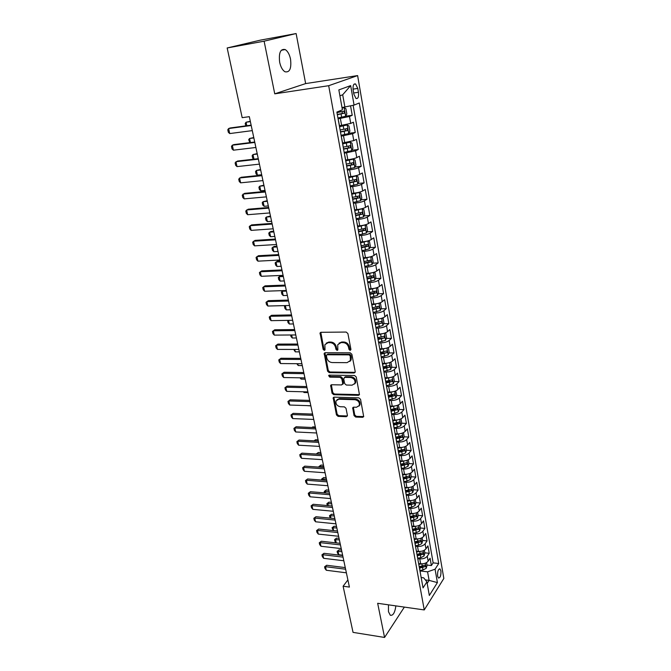 <?xml version="1.0" encoding="UTF-8"?>
<svg xmlns="http://www.w3.org/2000/svg" width="671" height="671" viewBox="0 0 671 671"><rect width="100%" height="100%" fill="white"/><g stroke="black" fill="none" stroke-linecap="round" stroke-linejoin="round"><path stroke-width="1.01" d="M350.145 350.405L350.933 349.365L347.897 333.554L346.186 332.061L321.048 332.296L320.05 332.933L323.137 349.348L324.303 350.371L324.999 349.926L324.881 344.693L328.102 342.655L330.174 342.646C332.925 342.923 334.712 344.483 335.55 347.343L335.953 349.356L337.127 350.388L337.849 349.926L337.731 344.726L341.044 342.604L343.141 342.604C345.934 342.881 347.737 344.458 348.568 347.335L348.962 349.365L350.145 350.405M388.475 604.831L388.467 611.692L390.279 615.24C393.047 615.852 394.909 612.732 395.865 605.888M290.543 59.182C289.503 54.368 287.725 51.164 285.217 49.57C280.478 48.572 278.624 52.799 279.656 62.244C280.721 67.033 282.483 70.203 284.949 71.755C289.696 72.736 291.566 68.551 290.543 59.182M440.914 570.862L440.025 568.933C438.197 569.083 437.391 571.474 437.601 576.087L438.482 578.016C440.31 577.848 441.124 575.466 440.914 570.862M354.036 415.601L355.68 417.052L362.634 417.32L363.699 416.666L360.545 399.304L358.876 397.844L334.192 397.148L333.185 397.769L336.465 414.938L338.092 416.372L346.328 416.691L347.41 415.349L346.01 408.303L344.374 406.861L340.264 406.727C336.968 405.938 335.559 404.001 336.037 400.906L338.754 399.237L355.001 399.706C358.314 400.461 359.748 402.399 359.295 405.502L356.469 407.263L353.751 407.171L352.703 407.825L354.036 415.601L354.716 414.913L356.36 416.364L363.732 416.574M377.664 603.296L384.567 637.45L353.047 632.376L343.107 586.228L349.415 587.083L249.327 116.67L242.181 117.668L227.167 47.968L264.114 41.191L274.749 93.839L328.681 85.703L424.257 609.931L377.664 603.296M354.078 372.984L355.144 372.304L355.202 371.549L351.881 354.28L350.187 352.795L325.192 352.736L324.185 353.365L327.574 371.189L329.226 372.64L354.078 372.984L355.152 372.288M356.251 376.993L359.463 394.682L358.398 395.345L333.697 394.691L332.053 393.248L330.669 385.364L331.675 384.743L341.64 384.944L342.73 383.552L341.782 378.754L340.122 377.303L329.729 377.127L328.622 375.567L329.318 375.131L354.573 375.517L356.251 376.993M426.974 565.032L431.386 565.552L430.094 558.222L428.148 561.166L427.276 556.234C425.64 558.155 423.141 559.027 419.761 558.859L417.832 558.633M424.802 552.812L429.23 553.307L427.93 545.9L425.968 548.803L425.079 543.82C423.435 545.716 420.91 546.588 417.521 546.429L415.584 546.219M422.604 540.465L427.058 540.935L425.741 533.445L423.753 536.305L422.864 531.273C421.203 533.143 418.662 534.007 415.257 533.873L413.311 533.671M420.39 527.985L424.86 528.429L423.527 520.855L421.522 523.682L420.616 518.591C418.939 520.436 416.389 521.3 412.967 521.174L411.013 520.99M418.15 515.378L422.638 515.789L421.287 508.14L419.266 510.916L418.352 505.775C416.657 507.595 414.091 508.45 410.652 508.35L408.689 508.173M415.886 502.638L420.39 503.015L419.031 495.282L416.985 498.016L416.062 492.816C414.351 494.611 411.768 495.466 408.32 495.383L406.324 495.223M413.596 489.755L418.117 490.107L416.75 482.29L414.678 484.982L413.747 479.723C412.019 481.484 409.419 482.34 405.955 482.273L403.883 482.122L403.858 481.459M403.883 481.602L407.029 481.09L410.367 479.53L411.289 476.745L415.827 477.056L414.435 469.155L412.346 471.797L411.407 466.488C409.662 468.215 407.045 469.063 403.565 469.021L401.484 468.886M408.924 463.569L413.504 463.862L412.103 455.877L409.989 458.469L409.033 453.101C407.28 454.804 404.647 455.651 401.149 455.626L399.06 455.5M402.457 450.04L403.112 450.073M406.525 450.266L411.164 450.526L409.738 442.457L407.607 444.999L406.643 439.572C404.865 441.241 402.223 442.08 398.708 442.08L396.611 441.971M399.43 436.586L400.654 436.645M404.093 436.813L408.79 437.039L407.356 428.886L405.192 431.378L404.227 425.892C402.432 427.536 399.773 428.366 396.242 428.383L394.137 428.291M396.125 422.99L398.146 423.074M401.644 423.216L406.391 423.409L404.94 415.164L402.759 417.605L401.778 412.053C399.966 413.663 397.291 414.493 393.743 414.535L391.629 414.46M392.686 409.251L395.58 409.344M399.161 409.469L403.967 409.629L402.508 401.283L400.293 403.682L399.304 398.071C397.475 399.648 394.783 400.47 391.218 400.528L389.096 400.47M389.121 395.37L392.946 395.471M396.653 395.571L401.518 395.697L400.033 387.259L397.802 389.599L396.804 383.921C394.959 385.464 392.241 386.286 388.668 386.37L386.538 386.32M385.724 381.354L390.186 381.438M394.112 381.514L399.044 381.606L397.542 373.068L395.286 375.357L394.271 369.612C392.409 371.122 389.675 371.935 386.085 372.044L383.946 372.019M383.166 367.213L387.175 367.255M391.537 367.297L396.536 367.347L395.018 358.725L392.736 360.956L391.713 355.144C389.826 356.62 387.083 357.425 383.468 357.559L381.321 357.551M380.574 352.904L383.82 352.912M388.937 352.929L394.003 352.938L392.468 344.215L390.161 346.387L389.121 340.507C387.226 341.95 384.458 342.747 380.826 342.906L378.67 342.915M377.958 338.436L380.197 338.427M386.303 338.394L391.436 338.36L389.885 329.536L387.553 331.65L386.504 325.703C384.584 327.104 381.799 327.901 378.159 328.085L375.995 328.111M375.307 323.799L376.423 323.791M383.636 323.69L388.845 323.615L387.276 314.691L384.919 316.737L383.854 310.732C381.916 312.09 379.115 312.879 375.458 313.089L373.277 313.131M380.935 308.819L386.228 308.702L384.634 299.669L382.252 301.656L381.178 295.575C379.216 296.901 376.397 297.681 372.724 297.916L370.535 297.983M378.201 293.781L383.569 293.613L381.967 284.479L379.551 286.4L378.461 280.252C376.49 281.535 373.646 282.306 369.956 282.566L367.758 282.65M375.433 278.566L380.885 278.348L379.266 269.105L376.825 270.967L375.718 264.743C373.722 265.984 370.87 266.756 367.154 267.041L364.949 267.142M372.631 263.175L378.176 262.906L376.532 253.554L374.057 255.349L372.942 249.05C370.929 250.249 368.052 251.013 364.319 251.323L362.105 251.449M369.796 247.599L375.425 247.28L373.764 237.819L371.264 239.539L370.14 233.164C368.094 234.33 365.2 235.076 361.451 235.42L359.228 235.563M366.92 231.847L372.648 231.47L370.962 221.891L368.438 223.552L367.297 217.094C365.234 218.209 362.315 218.956 358.549 219.325L356.318 219.492M364.009 215.911L369.83 215.475L368.127 205.779L365.569 207.364L364.42 200.83C362.332 201.904 359.396 202.634 355.613 203.036L353.374 203.221M361.057 199.773L366.987 199.279L365.259 189.474L362.675 190.975L361.51 184.366C359.396 185.389 356.444 186.119 352.644 186.546L350.388 186.756M358.062 183.451L364.101 182.889L362.357 172.967L359.74 174.393L358.557 167.7C356.427 168.673 353.458 169.394 349.633 169.864L347.377 170.09M355.034 166.936L361.191 166.307L359.421 156.251L356.771 157.601L355.571 150.832L344.315 153.214M351.956 150.22L358.239 149.516L356.444 139.342L353.768 140.608L352.552 133.755L341.22 136.138M348.836 133.294L355.244 132.514L353.441 122.214L350.723 123.405L339.451 125.771M428.148 561.166C426.521 563.095 424.022 563.967 420.65 563.791L418.629 563.556M425.968 548.803C424.324 550.706 421.807 551.579 418.419 551.411L416.397 551.193M423.753 536.305C422.093 538.184 419.568 539.056 416.163 538.914L414.133 538.696M421.522 523.682C419.845 525.536 417.303 526.399 413.881 526.274L411.843 526.072M419.266 510.916C417.572 512.745 415.014 513.609 411.583 513.5L409.536 513.315M416.985 498.016C415.274 499.82 412.699 500.675 409.251 500.583L407.196 500.415M414.678 484.982C412.959 486.752 410.367 487.607 406.903 487.532L404.839 487.372M412.346 471.797C410.61 473.541 408.002 474.389 404.521 474.338L402.449 474.196M409.989 458.469C408.236 460.189 405.611 461.036 402.122 461.002L400.033 460.868M407.607 444.999C405.838 446.685 403.196 447.523 399.69 447.515L397.593 447.398M405.192 431.378C403.405 433.038 400.755 433.869 397.232 433.877L395.127 433.776M402.759 417.605C400.956 419.232 398.28 420.063 394.741 420.096L392.636 420.012M400.293 403.682C398.473 405.276 395.789 406.098 392.233 406.148L390.111 406.081M397.802 389.599C395.965 391.159 393.265 391.973 389.692 392.049L387.561 391.998M395.286 375.357C393.432 376.884 390.707 377.698 387.117 377.79L385.028 377.756M392.736 360.956C390.866 362.441 388.123 363.246 384.517 363.372L382.478 363.355M390.161 346.387C388.266 347.838 385.515 348.643 381.891 348.786L379.828 348.786M387.553 331.65C385.64 333.068 382.864 333.856 379.232 334.032L377.161 334.049M384.919 316.737C382.99 318.121 380.197 318.91 376.54 319.102L374.46 319.144M382.252 301.656C380.298 302.998 377.488 303.787 373.814 304.005L371.734 304.055M379.551 286.4C377.58 287.708 374.754 288.48 371.063 288.731L368.966 288.798M376.825 270.967C374.829 272.225 371.986 272.996 368.278 273.273L366.173 273.365M374.057 255.349C372.053 256.565 369.184 257.329 365.46 257.63L363.346 257.739M371.264 239.539C369.235 240.721 366.349 241.476 362.608 241.803L360.478 241.937M368.438 223.552C366.383 224.684 363.472 225.431 359.715 225.791L357.584 225.934M365.569 207.364C363.497 208.446 360.57 209.184 356.796 209.578L354.657 209.746M362.675 190.975C360.579 192.015 357.635 192.745 353.835 193.173L351.688 193.357M359.74 174.393C357.618 175.383 354.657 176.112 350.841 176.557L348.685 176.775M356.771 157.601C354.632 158.549 351.646 159.262 347.813 159.748L345.64 159.983M353.768 140.608L342.562 142.982M353.156 90.174L353.835 94.066L355.999 98.478C358.054 98.947 358.868 96.884 358.448 92.296L357.786 88.438L355.596 83.976C353.542 83.498 352.728 85.569 353.156 90.174M328.681 85.703L357.618 75.58L443.833 578.452L424.257 609.931M431.386 565.552L433.147 562.86L438.725 563.506L359.27 102.99L354.07 105.095L342.009 107.561M438.725 563.506L435.068 569.193L437.408 582.596L429.331 595.462L426.907 581.883L423.04 587.888L336.867 112.065L342.411 109.818L338.847 89.914L350.673 85.603L354.07 105.095M345.674 116.175L352.225 115.303L349.499 116.46L338.092 118.842M355.244 132.514L352.552 133.755M358.239 149.516L355.571 150.832M361.191 166.307L358.557 167.7M364.101 182.889L361.51 184.366M366.987 199.279L364.42 200.83M369.83 215.475L367.297 217.094M372.648 231.47L370.14 233.164M375.425 247.28L372.942 249.05M378.176 262.906L375.718 264.743M380.885 278.348L378.461 280.252M383.569 293.613L381.178 295.575M386.228 308.702L383.854 310.732M388.845 323.615L386.504 325.703M391.436 338.36L389.121 340.507M394.003 352.938L391.713 355.144M396.536 367.347L394.271 369.612M399.044 381.606L396.804 383.921M401.518 395.697L399.304 398.071M403.967 409.629L401.778 412.053M406.391 423.409L404.227 425.892M408.79 437.039L406.643 439.572M411.164 450.526L409.033 453.101M413.504 463.862L411.407 466.488M415.827 477.056L413.747 479.723M418.117 490.107L416.062 492.816M420.39 503.015L418.352 505.775M422.638 515.789L420.616 518.591M424.86 528.429L422.864 531.273M427.058 540.935L425.079 543.82M429.23 553.307L427.276 556.234M433.147 562.86L353.139 105.305M352.225 115.303L350.564 105.884M425.339 579.912L429.105 580.39L427.578 571.835L420.054 570.92M344.902 107.167L342.696 94.77L339.903 95.819M274.749 93.839L305.649 83.59L296.121 33.55L264.114 41.191M296.121 33.55L260.423 40.134L227.167 47.968M384.567 637.45L404.361 607.096M305.649 83.59L357.618 75.58M347.888 579.937L343.107 586.228M427.175 583.393L429.105 580.39L437.408 582.596M421.162 577.505L423.678 577.815L426.907 581.883M350.933 189.75L351.008 190.178M353.961 206.467L354.045 206.936M356.955 222.982L357.039 223.485M359.908 239.295L360 239.832M362.826 255.416L362.927 255.986M365.712 271.336L365.821 271.94M368.555 287.071L368.673 287.708M366.962 278.272L366.987 277.853M371.373 302.613L371.499 303.284M369.805 293.957L369.822 293.529M374.158 317.979L374.284 318.675M372.615 309.465L372.631 309.012L379.065 308.098L379.132 306.253L372.405 307.788M376.909 333.16L377.035 333.89M375.391 324.781L375.399 324.311M379.627 348.165L379.761 348.92M378.134 339.92L378.134 339.434M382.311 362.994L382.453 363.783M380.843 354.892L380.843 354.38M384.969 377.656L385.112 378.469M383.518 369.679L383.518 369.151M387.586 392.149L387.746 392.996M386.169 384.298L386.16 383.762M390.186 406.483L390.346 407.347M388.786 398.75L388.777 398.197M392.753 420.65L392.912 421.539M391.378 413.042L391.361 412.464M395.286 434.657L395.454 435.571M393.936 427.167L393.919 426.58M397.794 448.505L397.97 449.444M396.46 441.141L396.444 440.528M400.277 462.202L400.453 463.166M398.96 454.946L398.943 454.326M402.726 475.739L402.91 476.729M401.434 468.61L401.409 467.972M405.158 489.134L405.334 490.149M407.557 502.386L407.742 503.418M406.299 495.475L406.274 494.804M409.931 515.487L410.115 516.544M408.698 508.685L408.664 508.006M412.279 528.454L412.472 529.528M411.063 521.753L411.021 521.057M414.594 541.271L414.795 542.369M413.403 534.678L413.361 533.973M416.892 553.961L417.094 555.076M415.718 547.469L415.676 546.748M419.165 566.509L419.375 567.641M418.008 560.117L417.966 559.388M420.281 572.631L420.231 571.885M427.578 571.835L435.068 569.193M342.696 94.77L350.673 85.603M350.858 349.784L349.666 348.744L349.281 346.714C348.45 343.846 346.647 342.269 343.862 341.992L343.141 342.604M339.056 343.158L341.757 342L343.862 341.992M326.215 343.158L328.832 342.051L330.904 342.042C333.646 342.319 335.441 343.879 336.272 346.731L336.674 348.744L337.849 349.767M320.797 332.321L323.867 348.744L325.032 349.759M324.915 352.77L328.295 370.551L329.939 372.002L354.774 372.338M350.22 355.89L349.037 354.858L327.104 354.774L326.4 355.219L326.777 357.886C327.607 360.696 329.386 362.248 332.103 362.55L347.058 362.667L350.421 360.52L350.22 355.89L350.925 355.261L349.742 354.229L349.037 354.858M326.894 354.8L327.834 354.154L349.742 354.229M349.868 361.434L351.126 359.882L351.336 357.391L350.631 358.02M350.925 355.261L351.336 357.391M331.357 384.777L332.766 392.594L334.401 394.036L359.48 394.623M342.688 384.257L343.435 382.898L342.487 378.108L340.826 376.657L330.442 376.49L329.729 377.127M329.285 375.131L330.442 376.49M352.099 385.162L354.925 383.384C355.412 380.197 353.969 378.226 350.598 377.471L344.81 377.379L343.711 378.788L344.659 383.586L346.32 385.045L352.099 385.162M354.565 384.022L355.613 382.73C356.1 379.543 354.665 377.572 351.302 376.825L350.598 377.471M344.424 377.429L345.515 376.733L351.302 376.825M353.357 407.222L354.716 414.913M359.002 406.081L359.975 404.823C360.428 401.719 358.993 399.79 355.68 399.035L355.001 399.706M337.052 399.681L339.459 398.566L355.68 399.035M333.864 397.19L337.161 414.259L338.788 415.685L347.393 415.961M337.941 118.012L345.624 116.276L346.823 113.911L345.892 108.685L344.064 107.553L342.109 108.132M344.064 107.553L342.059 107.838M337.337 114.699L344.273 113.231L344.231 111.143L336.959 112.602M342.378 111.537L342.093 113.525L337.295 114.464M245.737 125.88L245.217 123.456L246.072 122.223L246.819 125.737M250.308 121.3L246.072 122.223L250.384 121.636M252.296 130.619L229.725 133.571L228.341 132.304L227.788 129.797L228.618 128.547L230.228 127.968L251.13 125.158M229.725 133.571L228.618 128.547L251.206 125.519M341.078 135.324L348.702 133.571L349.893 131.172L348.979 126.014L347.167 124.949L339.61 126.676M347.167 124.949L339.568 126.416M340.482 132.053L347.377 130.577L347.335 128.513L340.105 129.981M345.531 128.916L345.196 130.845L340.432 131.776M249.822 142.629L248.698 139.669L249.553 138.486L250.426 142.554M253.772 137.555L249.553 138.486L253.856 137.941M344.173 152.426L351.747 150.648L352.921 148.232L352.015 143.133L350.228 142.135L342.73 143.879M350.228 142.135L342.671 143.586M343.586 149.188L350.43 147.712L350.405 145.674L343.216 147.142M348.635 146.077L348.266 147.956L343.535 148.878M253.856 159.186L252.657 158.088L252.145 155.697L253.001 154.556L253.99 159.17M257.186 153.617L253.001 154.556L257.278 154.062M347.234 169.31L354.758 167.515L355.915 165.074L355.018 160.042L353.298 159.128L345.808 160.872M353.256 159.111L345.741 160.537M346.655 166.123L353.449 164.63L353.441 162.617L346.286 164.101M351.696 163.028L351.294 164.856L346.588 165.771M260.566 169.503L256.406 170.451L257.421 175.181L261.682 174.737M257.421 175.181L256.054 173.898L255.542 171.541L256.406 170.451L260.667 169.989M350.254 185.993L357.727 184.181L358.868 181.715L357.987 176.75L356.293 175.894L348.845 177.664M356.242 175.877L348.777 177.295M349.683 182.839L356.435 181.346L356.435 179.358L349.323 180.843M354.724 179.778L354.288 181.556L349.616 182.462M263.904 185.196L259.769 186.152L260.776 190.824L265.02 190.43M260.776 190.824L259.409 189.532L258.905 187.201L259.769 186.152L264.022 185.741M255.877 147.477L233.399 150.187L232.015 148.903L231.47 146.429L232.309 145.221L233.894 144.601L254.72 142.026M233.399 150.187L232.309 145.221L254.812 142.445M259.425 164.135L237.031 166.609L235.655 165.301L235.11 162.852L237.526 161.04L258.268 158.683M237.031 166.609L235.949 161.703L258.369 159.161M262.931 180.6L240.621 182.831L239.245 181.506L238.708 179.09L241.107 177.287L261.765 175.148M240.621 182.831L239.547 177.983L261.883 175.685M266.387 196.863L244.169 198.868L242.785 197.526L242.256 195.135L244.647 193.349L265.23 191.42M244.169 198.868L243.103 194.078L265.355 191.998M353.24 202.474L360.663 200.646L361.795 198.163L360.923 193.248L359.195 192.434L351.847 194.246M359.195 192.434L357.811 192.56M357.039 192.72L351.772 193.844M352.678 199.362L359.388 197.861L359.396 195.89L352.317 197.391M357.702 196.326L357.249 198.046L352.602 198.951M267.209 200.713L263.099 201.677L264.089 206.299L268.316 205.938M264.089 206.299L262.73 204.99L262.235 202.684L263.099 201.677L267.335 201.308M269.809 212.933L247.666 214.712L246.299 213.353L245.771 210.988L248.144 209.218L268.652 207.49M247.666 214.712L246.626 209.981L268.786 208.127M356.184 218.763L363.556 216.909L364.68 214.401L363.816 209.553L362.114 208.798L354.816 210.627M362.114 208.798L361.283 208.866M359.572 209.218L354.733 210.191M355.63 215.685L362.298 214.183L362.315 212.229L355.278 213.73M360.646 212.665L360.168 214.343L355.546 215.24M270.472 216.062L266.395 217.027L267.368 221.598L271.579 221.279M267.368 221.598L266.01 220.264L265.515 217.983L266.395 217.027L270.606 216.699M273.189 228.811L251.13 230.379L249.763 228.996L249.243 226.664L251.6 224.894L272.032 223.384M251.13 230.379L250.098 225.699L272.174 224.064M359.102 234.85L366.425 232.98L367.532 230.455L366.676 225.657L364.999 224.97L357.744 226.806M364.999 224.97L364.579 224.995M361.963 225.531L357.66 226.345M358.549 231.805L365.175 230.304L365.2 228.366L358.289 229.868L357.106 223.284M363.556 228.819L363.061 230.438L358.465 231.327M273.701 231.227L271.05 231.411L269.641 232.2L270.614 236.72L274.808 236.444M270.614 236.72L269.256 235.378L268.769 233.122L269.641 232.2L273.843 231.914M276.527 244.504L254.561 245.854L253.185 244.462L252.673 242.156L255.022 240.403L275.37 239.077M254.561 245.854L253.537 241.233L275.529 239.815M361.979 250.744L369.251 248.857L370.35 246.316L369.503 241.577L367.884 240.956L360.637 242.801M364.101 241.661L360.553 242.306M361.434 247.742L368.018 246.232L368.052 244.319L361.183 245.821M366.425 244.781L365.913 246.349L361.342 247.23M276.888 246.232L274.254 246.391L272.862 247.205L273.818 251.675L278.004 251.44M273.818 251.675L272.46 250.317L271.981 248.085L272.862 247.205L277.048 246.962M279.824 260.021L257.941 261.162L256.574 259.744L256.07 257.463L258.402 255.726L278.675 254.603M257.941 261.162L256.926 256.59L278.842 255.383M370.551 256.8L363.497 258.603M366.165 257.58L363.405 258.075M370.719 256.75L372.304 257.303L373.135 261.992L372.053 264.55L364.823 266.454M364.286 263.485L370.828 261.967L370.87 260.08L364.043 261.589M369.26 260.549L368.731 262.076L364.194 262.948M280.05 261.061L277.417 261.195L276.041 262.051L276.989 266.471L281.157 266.261M276.989 266.471L275.638 265.087L275.16 262.881L276.041 262.051L280.21 261.833M283.087 275.353L261.287 276.293L259.92 274.858L259.417 272.602L261.74 270.874L281.937 269.935M261.287 276.293L260.289 271.772L282.114 270.765M373.177 272.501L366.332 274.221M368.488 273.265L366.232 273.667M373.604 272.384L375.064 272.854L375.886 277.484L374.812 280.059L367.633 281.979M367.104 279.044L373.604 277.526L373.655 275.655L366.861 277.165M371.709 275.731L371.516 277.609L367.003 278.482M283.17 275.731L280.553 275.84L279.186 276.72L280.126 281.09L284.278 280.931M280.126 281.09L278.775 279.698L278.306 277.517L279.186 276.72L283.338 276.544M286.316 290.501L264.592 291.248L263.233 289.797L262.738 287.565L265.037 285.846L285.158 285.1M264.592 291.248L263.602 286.777L285.351 285.98M375.76 288.018L369.125 289.654M370.912 288.731L369.016 289.075M376.448 287.825L377.79 288.22L378.603 292.791L377.547 295.391L370.417 297.32M369.889 294.418L376.356 292.9L376.406 291.046L369.654 292.564M374.493 291.113L374.275 292.967L369.847 293.814M283.229 290.61L282.298 291.231L283.221 295.559L287.356 295.425M283.221 295.559L281.879 294.15L281.409 291.994L282.298 291.231L286.433 291.097M289.503 305.49L267.863 306.035L266.504 304.575L266.01 302.369L268.308 300.658L288.354 300.088M267.863 306.035L266.882 301.615L288.547 301.011M378.318 303.359L371.885 304.911M373.353 304.022L371.776 304.298M379.274 303.082L380.491 303.401L381.296 307.922L380.247 310.539L373.16 312.485M372.64 309.616L379.065 308.098M377.236 306.32L376.993 308.14M286.291 309.859L284.949 308.442L284.487 306.311L285.368 305.59L286.291 309.859L290.409 309.767M292.648 320.302L271.092 320.654L269.742 319.178L269.256 316.997L271.537 315.303L291.508 314.909M271.092 320.654L270.128 316.284L291.709 315.873M380.834 318.515L374.611 319.983M375.802 319.119L374.502 319.346M382.076 318.163L383.158 318.415L383.955 322.885L382.915 325.51L375.877 327.473M375.425 324.63L381.749 323.112L381.816 321.292L375.131 322.826M381.749 323.112L375.341 323.976M288.547 320.369L289.327 324.009L293.428 323.95M289.327 324.009L287.976 322.575L287.641 320.377M295.768 334.946L274.296 335.114L272.938 333.621L272.46 331.466L274.724 329.78L294.619 329.562M274.296 335.114L273.34 330.795L294.837 330.568M383.326 333.504L377.312 334.888M378.251 334.041L377.194 334.225M384.852 333.059L385.791 333.252L386.58 337.672L385.557 340.314L378.561 342.294M378.142 339.476L384.399 337.958L384.475 336.154L377.823 337.698M384.399 337.958L378.025 338.805M291.675 334.972L292.321 338.008L296.414 337.983M292.321 338.008L290.988 336.565L290.644 334.98M298.847 349.423L277.45 349.406L276.1 347.905L275.63 345.775L277.886 344.097L297.706 344.047M277.45 349.406L276.511 345.137L297.924 345.095M275.63 345.775L277.886 344.097M385.791 348.316L379.979 349.625M380.692 348.786L379.853 348.928M387.603 347.779L388.4 347.922L389.172 352.292L388.165 354.951L381.212 356.938M380.801 354.154L387.016 352.636L387.1 350.849L380.482 352.401M387.016 352.636L380.675 353.458M294.77 349.423L295.29 351.856L299.367 351.864M295.29 351.856L293.747 349.423M301.891 363.741L280.579 363.548L279.228 362.03L278.767 359.924L281.006 358.255L300.751 358.373M280.579 363.548L279.648 359.32L300.985 359.463M278.767 359.924L281.006 358.255M388.232 362.952L382.621 364.185M383.124 363.363L382.487 363.472M390.329 362.332L390.975 362.424L391.747 366.743L390.74 369.419L383.837 371.424M383.426 368.664L389.608 367.146L389.7 365.376L383.116 366.936M389.608 367.146L383.3 367.943M297.832 363.707L298.226 365.552L302.285 365.594M298.226 365.552L296.808 363.69M304.902 377.899L283.674 377.53L282.323 376.003L281.862 373.915L284.093 372.254L303.762 372.539M283.674 377.53L282.751 373.353L304.005 373.663M281.862 373.915L284.093 372.254M390.639 377.429L385.229 378.587M385.548 377.765L385.079 377.848M393.03 376.708L393.525 376.767L394.28 381.036L393.298 383.728L386.429 385.741M386.026 383.015L392.174 381.497L392.267 379.736L385.716 381.304M392.174 381.497L385.892 382.269M300.86 377.832L301.136 379.107L305.179 379.182M301.136 379.107L299.971 377.815M307.888 391.898L286.735 391.361L285.385 389.817L284.932 387.754L287.146 386.11L306.748 386.546M286.735 391.361L285.821 387.226L306.991 387.712M284.932 387.754L287.146 386.11M393.021 391.738L387.804 392.829M395.714 390.916L396.796 395.169L395.815 397.878L388.995 399.899M388.601 397.207L394.699 395.68L394.8 393.936L388.291 395.513M394.699 395.68L388.459 396.435M303.854 391.797L304.005 392.51L308.039 392.619M304.005 392.51L303.359 391.78M310.832 405.745L289.755 405.041L288.413 403.489L287.96 401.451L290.166 399.807L309.692 400.402M289.755 405.041L288.849 400.956L309.952 401.61M287.96 401.451L290.166 399.807M395.378 405.88L390.363 406.903M398.373 404.957L399.279 409.142L398.306 411.86L394.85 413.344L391.529 413.898M391.134 411.239L397.207 409.713L397.316 407.985L390.832 409.562M397.207 409.713L390.992 410.442M306.815 405.611L310.866 405.913M313.743 419.442L292.749 418.578L291.407 417.01L290.962 414.988L293.16 413.361L312.611 414.099M292.749 418.578L291.851 414.535L312.871 415.349M290.962 414.988L293.16 413.361M397.718 419.87L392.854 420.826M400.998 418.838L401.728 422.965L400.772 425.699L397.341 427.192L394.036 427.746M393.651 425.112L399.681 423.586L399.79 421.866L393.349 423.451M399.681 423.586L393.5 424.29M312.577 413.94L309.885 413.999M316.628 432.988L295.71 431.965L294.376 430.388L293.932 428.392L296.112 426.764L315.496 427.662M295.71 431.965L294.821 427.964L315.764 428.937M293.932 428.392L296.112 426.764M400.033 433.692L395.278 434.607M403.447 432.627L404.16 436.628L403.212 439.379L399.807 440.889L396.519 441.434M396.133 438.834L402.13 437.299L402.248 435.596L395.84 437.19M402.13 437.299L395.982 437.987M315.345 426.974L312.829 426.857L312.149 427.502M311.94 427.494L312.829 426.857M319.48 446.391L298.637 445.208L297.303 443.615L296.867 441.644L299.04 440.033L318.348 441.065M298.637 445.208L297.765 441.25L318.624 442.382M296.867 441.644L299.04 440.033M402.315 447.364L397.744 448.228M405.871 446.274L406.559 450.149L405.628 452.908L402.239 454.435L398.968 454.98M398.591 452.397L404.554 450.87L404.672 449.184L398.297 450.778M404.554 450.87L398.44 451.541M318.088 439.866L315.588 439.731L314.439 440.855M314.036 440.839L315.588 439.731M322.298 459.643L301.531 458.31L300.205 456.708L299.769 454.753L301.933 453.151L321.166 454.334M301.531 458.31L300.667 454.393L321.459 455.684M299.769 454.753L301.933 453.151M404.588 460.885L400.184 461.69M408.27 459.761L408.941 463.518L408.01 466.286L404.647 467.838L401.468 468.358M401.023 465.825L406.953 464.29L407.079 462.613L400.73 464.223M406.953 464.29L400.864 464.936M321.082 453.915L316.209 454.024L318.306 452.472L317.207 454.091M320.805 452.623L318.306 452.472M325.091 472.761L304.399 471.277L303.074 469.666L302.646 467.729L304.793 466.135L323.959 467.452M304.399 471.277L303.544 467.402L324.252 468.836M302.646 467.729L304.793 466.135M406.827 474.263L402.6 475.009M411.289 476.745L410.644 473.105M403.422 479.094L409.318 477.559L409.453 475.898L403.137 477.509M409.318 477.559L403.263 478.197M319.019 467.117L319.111 466.42L321.006 465.078L319.824 466.303L320.017 467.184M323.489 465.246L321.006 465.078M323.774 466.571L318.918 466.63M327.851 485.729L307.234 484.101L305.909 482.483L305.49 480.57L307.628 478.985L326.718 480.436M307.234 484.101L306.387 480.268L327.02 481.853M305.49 480.57L307.628 478.985M409.05 487.482L404.982 488.186M412.984 486.307L413.613 489.83L412.707 492.623L409.385 494.2L406.249 494.712M405.804 492.229L411.667 490.694L411.793 489.042L405.519 490.66M411.667 490.694L405.636 491.306M321.803 480.059L321.594 479.102L323.674 477.559L322.508 478.809L322.793 480.134M326.148 477.744L323.674 477.559M326.441 479.102L321.594 479.102M330.577 498.57L310.044 496.8L308.719 495.164L308.299 493.269L310.43 491.7L329.453 493.277M310.044 496.8L309.205 493L329.763 494.728M308.299 493.269L310.43 491.7M411.256 500.558L407.347 501.22M415.307 499.367L415.911 502.78L415.014 505.582L411.717 507.167L408.597 507.67M408.153 505.221L413.982 503.686L414.116 502.051L407.876 503.669M413.982 503.686L407.985 504.282M324.554 492.875L324.244 491.449L326.316 489.914L325.158 491.18L325.536 492.959M328.782 490.115L326.316 489.914M329.075 491.507L324.244 491.449M333.286 511.268L312.82 509.356L311.503 507.721L311.084 505.842L313.206 504.282L332.162 505.993M312.82 509.356L311.99 505.607L332.472 507.477M311.084 505.842L313.206 504.282M413.428 513.491L409.679 514.12M417.605 512.283L418.184 515.588L417.295 518.398L414.024 520L410.92 520.503M410.484 518.071L416.28 516.536L416.414 514.909L410.207 516.536M416.28 516.536L410.308 517.115M327.314 505.557L326.869 503.669L328.924 502.151L327.784 503.435L328.253 505.64M331.39 502.361L328.924 502.151M331.692 503.778L326.869 503.669M335.953 523.841L315.571 521.786L314.254 520.142L313.843 518.28L315.949 516.729L334.837 518.566M315.571 521.786L314.749 518.071L335.156 520.084M313.843 518.28L315.949 516.729M415.592 526.29L411.994 526.878M419.87 525.066L420.44 528.253L419.56 531.08L416.305 532.699L413.219 533.185M412.782 530.786L418.553 529.243L418.687 527.632L412.514 529.268M418.553 529.243L412.606 529.805M330.308 518.129L329.469 515.764L331.516 514.254L330.384 515.554L330.946 518.188M333.965 514.489L331.516 514.254M334.275 515.932L329.469 515.764M338.603 536.272L318.289 534.091L316.98 532.43L316.569 530.593L318.666 529.05L337.479 531.013M318.289 534.091L317.475 530.417L337.815 532.556M316.569 530.593L318.666 529.05M417.731 538.939L414.275 539.501M422.118 537.706L422.663 540.792L421.799 543.627L418.561 545.255L415.492 545.741M415.064 543.367L420.792 541.824L420.943 540.23L414.795 541.866M420.792 541.824L414.879 542.369M333.269 530.576L332.044 527.742L334.074 526.24L332.959 527.557L333.613 530.61M336.523 526.492L334.074 526.24M336.834 527.96L332.044 527.742M341.22 548.584L320.981 546.269L319.673 544.6L319.27 542.78L321.35 541.245L340.105 543.334M320.981 546.269L320.176 542.629L340.44 544.902M319.27 542.78L321.35 541.245M419.845 551.461L416.54 551.99M424.34 550.22L424.869 553.198L424.005 556.041L420.801 557.685L417.739 558.171M417.32 555.814L423.015 554.271L423.166 552.686L417.043 554.33M423.015 554.271L417.136 554.8M336.188 542.898L334.963 541.371L334.586 539.601L336.616 538.108L335.5 539.442L336.246 542.906M339.048 538.368L336.616 538.108M339.367 539.87L334.586 539.601M343.812 560.763L323.648 558.322L322.34 556.645L321.946 554.842L322.852 554.724L324.018 553.315L342.696 555.521M323.648 558.322L322.852 554.724L343.04 557.123M321.946 554.842L324.018 553.315M421.942 563.85L418.779 564.345M426.538 562.6L427.05 565.477L426.194 568.32L423.007 569.989L419.971 570.459M419.551 568.136L425.213 566.592L425.364 565.016L419.241 566.668M425.213 566.592L419.367 567.104M341.547 550.136L339.123 549.851L338.025 551.21L338.78 554.716L342.621 555.169M338.78 554.716L337.488 553.089L337.11 551.344L339.123 549.851M341.875 551.654L337.11 551.344M346.379 572.816L326.291 570.258L324.982 568.563L324.588 566.785L325.502 566.685L326.651 565.267L345.263 567.591M326.291 570.258L325.502 566.685L345.607 569.218M324.588 566.785L326.651 565.267M420.65 563.791L419.761 558.859M418.419 551.411L417.521 546.429M416.163 538.914L415.257 533.873M413.881 526.274L412.967 521.174M411.583 513.5L410.652 508.35M409.251 500.583L408.32 495.383M406.903 487.532L405.955 482.273M404.521 474.338L403.565 469.021M402.122 461.002L401.149 455.626M399.69 447.515L398.708 442.08M397.232 433.877L396.242 428.383M394.741 420.096L393.743 414.535M392.233 406.148L391.218 400.528M389.692 392.049L388.668 386.37M387.117 377.79L386.085 372.044M384.517 363.372L383.468 357.559M381.891 348.786L380.826 342.906M379.232 334.032L378.159 328.085M376.54 319.102L375.458 313.089M373.814 304.005L372.724 297.916M371.063 288.731L369.956 282.566M368.278 273.273L367.154 267.041M365.46 257.63L364.319 251.323M362.608 241.803L361.451 235.42M359.715 225.791L358.549 219.325M356.796 209.578L355.613 203.036M353.835 193.173L352.644 186.546M350.841 176.557L349.633 169.864M347.813 159.748L346.588 152.963M344.743 142.73L343.51 135.861M341.64 125.494L340.382 118.541M350.723 123.405L349.499 116.46M353.021 89.134L357.786 88.438M353.651 92.992L358.448 92.296M349.281 346.714L348.568 347.335M341.757 342L341.044 342.604M336.674 348.744L335.953 349.356M336.272 346.731L335.55 347.343M330.904 342.042L330.174 342.646M328.832 342.051L328.102 342.655M323.867 348.744L323.137 349.348M320.713 333.193L319.966 333.789M349.666 348.744L348.962 349.365M329.939 372.002L329.226 372.64M328.295 370.551L327.574 371.189M324.848 353.567L324.118 354.179M327.834 354.154L327.104 354.774M359.077 394.682L358.398 395.345M334.401 394.036L333.697 394.691M332.766 392.594L332.053 393.248M331.323 385.481L330.61 386.127M343.435 382.898L342.73 383.552M342.487 378.108L341.782 378.754M340.826 376.657L340.122 377.303M345.515 376.733L344.81 377.379M353.332 407.851L352.652 408.53M339.459 398.566L338.754 399.237M347.016 416.003L346.328 416.691M338.788 415.685L338.092 416.372M337.161 414.259L336.465 414.938M333.831 397.853L333.126 398.515M363.313 416.632L362.634 417.32M356.36 416.364L355.68 417.052M345.649 116.217L344.114 107.578M340.675 111.898L340.44 110.614M341.648 117.308L341.053 113.995M342.093 113.525L344.273 113.231M348.735 133.512L347.217 124.974M343.795 129.285L343.208 125.997M344.76 134.628L344.173 131.357M345.196 130.845L347.377 130.577M351.78 150.589L350.279 142.16M346.882 146.454L346.303 143.208M347.83 151.738L347.251 148.501M348.266 147.956L350.43 147.712M354.783 167.456L353.298 159.128M349.935 163.422L349.356 160.21M350.874 168.639L350.296 165.443M351.294 164.856L353.449 164.63M357.752 184.122L356.293 175.894M352.946 180.172L352.376 177.01M353.869 185.33L353.307 182.168M354.288 181.556L356.435 181.346M360.688 200.579L359.245 192.46M355.915 196.729L355.353 193.6M356.838 201.82L356.276 198.7M357.249 198.046L359.388 197.861M363.59 216.85L362.155 208.824M358.859 213.076L358.306 209.989M359.765 218.109L359.211 215.03M360.168 214.343L362.298 214.183M366.45 232.921L365.041 224.986M361.761 229.23L361.216 226.177M362.659 234.204L362.105 231.16M363.061 230.438L365.175 230.304M369.285 248.798L367.884 240.956M364.63 245.2L364.093 242.181M365.51 250.107L364.974 247.104M365.913 246.349L368.018 246.232M372.078 264.491L370.702 256.758M367.465 260.969L366.928 257.991M368.337 265.825L367.809 262.856M368.731 262.076L370.828 261.967M374.846 280L373.495 272.418M370.266 276.561L369.738 273.617M371.13 281.359L370.602 278.423M371.516 277.609L373.604 277.526M377.572 295.324L376.246 287.884M373.034 291.969L372.514 289.05M373.89 296.708L373.37 293.806M374.275 292.967L376.356 292.9M380.272 310.472L378.972 303.175M375.777 307.192L375.257 304.315M376.616 311.881L376.104 309.012M382.948 325.452L381.665 318.289M378.478 322.248L377.966 319.396M379.308 326.878L378.805 324.043M385.582 340.256L384.332 333.227M381.153 337.119L380.65 334.309M381.975 341.698L381.472 338.897M388.19 354.884L386.966 347.997M383.795 351.83L383.3 349.046M384.609 356.351L384.114 353.583M390.774 369.352L389.566 362.6M386.412 366.374L385.917 363.623M387.217 370.845L386.722 368.102M393.323 383.661L392.141 377.027M388.995 380.742L388.509 378.025M389.792 385.171L389.306 382.462M395.84 397.802L394.682 391.302M391.545 394.959L391.067 392.275M392.334 399.337L391.856 396.653M398.331 411.793L397.198 405.41M394.078 409.016L393.6 406.358M394.85 413.344L394.38 410.694M400.797 425.624L399.681 419.367M396.578 422.915L396.1 420.281M397.341 427.192L396.871 424.575M403.237 439.304L402.147 433.164M399.044 436.662L398.574 434.062M399.807 440.889L399.337 438.297M405.653 452.841L404.579 446.811M401.484 450.249L401.023 447.683M402.239 454.435L401.778 451.877M408.035 466.219L406.978 460.306M403.9 463.695L403.447 461.153M404.647 467.838L404.194 465.305M410.392 479.463L409.36 473.659M406.29 476.997L405.846 474.481M407.029 481.09L406.576 478.582M412.724 492.556L411.717 486.869M408.656 490.149L408.211 487.666M409.385 494.2L408.941 491.717M415.039 505.506L414.041 499.929M410.996 503.166L410.551 500.7M411.717 507.167L411.273 504.718M417.32 518.322L416.347 512.854M413.311 516.041L412.875 513.6M414.024 520L413.588 517.576M419.585 531.004L418.62 525.636M415.601 528.773L415.164 526.366M416.305 532.699L415.877 530.3M421.816 543.552L420.876 538.285M417.865 541.38L417.437 538.998M418.561 545.255L418.134 542.881M424.03 555.965L423.107 550.799M420.105 553.852L419.685 551.487M420.801 557.685L420.373 555.336M426.219 568.253L425.313 563.187M422.327 566.19L421.908 563.85M423.007 569.989L422.587 567.658M281.266 50.266L285.217 49.57M439.362 568.849L440.025 568.933M339.845 127.976L338.57 120.914M343.015 145.49L341.757 138.511M346.152 162.785L344.902 155.89M349.239 179.862L348.014 173.059M352.3 196.729L351.076 190.01M355.311 213.386L354.112 206.752M361.233 246.098L360.067 239.622M364.143 262.16L362.986 255.76M367.02 278.029L365.871 271.705M369.855 293.705L368.723 287.456M372.665 309.197L371.541 303.024M375.433 324.512L374.326 318.406M378.176 339.643L377.085 333.604M380.885 354.59L379.803 348.635M383.56 369.377L382.495 363.481M386.202 383.988L385.146 378.159M388.819 398.431L387.779 392.669M391.403 412.707L390.371 407.02M393.961 426.831L392.946 421.203M396.486 440.788L395.479 435.227M398.985 454.594L397.995 449.092M401.459 468.241L400.478 462.797M403.908 481.736L402.927 476.36M406.324 495.089L405.359 489.771M408.714 508.291L407.758 503.032M411.08 521.35L410.132 516.15M413.42 534.275L412.48 529.125M415.735 547.05L414.812 541.958M418.016 559.698L417.11 554.657M420.289 572.204L419.383 567.221M353.969 84.219L355.596 83.976M320.788 332.338L320.05 332.933M324.898 352.77L324.185 353.365M351.126 359.882L350.421 360.52M331.298 384.793L330.669 385.364M343.376 383.653L342.671 384.307M329.075 375.164L328.622 375.567M355.613 382.73L354.925 383.384M353.273 407.247L352.703 407.825M359.975 404.823L359.295 405.502M333.781 397.207L333.185 397.769M343.535 111.235L344.231 111.143M346.722 128.597L347.335 128.513M349.843 145.733L350.405 145.674M352.921 162.676L353.441 162.617M355.949 179.4L356.435 179.358M358.935 195.932L359.396 195.89M361.879 212.262L362.315 212.229M364.781 228.4L365.2 228.366"/></g></svg>
